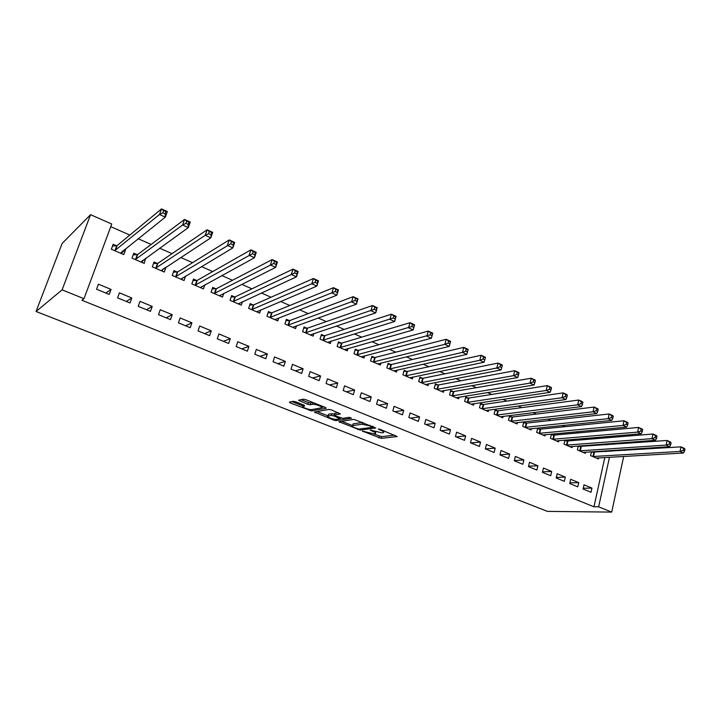 <?xml version="1.0" encoding="UTF-8"?>
<svg xmlns="http://www.w3.org/2000/svg" width="721" height="721" viewBox="0 0 721 721"><rect width="100%" height="100%" fill="white"/><g stroke="black" fill="none" stroke-linecap="round" stroke-linejoin="round"><path stroke-width="1.08" d="M362.357 431.077L381.175 438.368L397.217 436.556L380.156 429.346L378.39 429.004L381.039 430.356C383.644 431.464 384.428 432.221 383.401 432.618L381.779 432.834L370.288 430.049L372.865 431.383C375.452 432.483 376.245 433.222 375.244 433.609L373.676 433.817L362.357 431.077M295.646 401.813L293.24 401.327L289.382 402.129L290.257 402.931L311.643 410.916L326.18 408.275L325.342 407.473L305.875 399.704L303.406 399.209L298.557 400.218L307.723 404.328L310.156 404.823L312.59 404.346C315.113 403.733 324.234 407.329 321.404 407.816L311.823 409.591C309.363 410.168 300.432 406.671 303.153 406.184L304.749 405.878L303.892 405.085L295.646 401.813M83.987 298.692L62.105 289.851L90.558 214.687L111.737 224.042L83.987 298.692L81.888 300.233L593.969 506.791L598.628 506.809L609.488 457.231M62.105 289.851L36.05 311.49L547.455 511.387L611.705 512.099L598.628 506.809M338.897 421.677L360.139 430.067L375.74 428.004L353.984 419.379L338.897 421.677M333.805 420.118L314.401 412.024L329.001 409.411L331.462 409.916L340.438 413.953L334.256 414.99L335.058 415.747L342.79 418.351L349.225 417.333L351.497 418.216L336.175 420.604L333.805 420.118L334.084 419.162M90.558 214.687L62.15 243.419L36.05 311.49M130.023 302.973L131.808 297.98L119.398 292.852L117.586 297.872L130.023 302.973M137.08 254.648L133.773 253.215L131.997 258.127L144.218 263.39L145.579 258.325M170.526 319.61L172.238 314.68L160.26 309.733L158.53 314.68L170.526 319.61M177.132 271.997L173.941 270.618L172.247 275.458L184.053 280.541L185.585 276.098M209.622 335.671L211.253 330.804L199.69 326.027L198.041 330.912L209.622 335.671M215.804 288.742L212.722 287.409L211.109 292.194L222.51 297.106L223.744 293.393M247.384 351.172L248.934 346.368L237.768 341.754L236.191 346.576L247.384 351.172M253.17 304.929L250.187 303.64L248.655 308.363L259.668 313.103L260.687 309.931M283.876 366.16L285.354 361.419L274.557 356.958L273.061 361.717L283.876 366.16M289.283 320.566L286.399 319.322L284.93 323.981L295.583 328.569L296.448 325.811M319.16 380.652L320.575 375.965L310.129 371.657L308.696 376.353L319.16 380.652M324.207 335.698L321.422 334.49L320.025 339.095L330.326 343.529L331.065 341.096M353.299 394.666L354.642 390.043L344.539 385.87L343.178 390.512L353.299 394.666M358.013 350.334L355.318 349.171L353.975 353.714L363.952 358.013L364.583 355.832M386.339 408.239L387.628 403.67L377.84 399.632L376.542 404.211L386.339 408.239M390.737 364.511L388.123 363.375L386.853 367.872L396.514 372.036L397.064 370.071M418.342 421.379L419.568 416.873L410.096 412.953L408.852 417.477L418.342 421.379M422.443 378.237L419.91 377.146L418.694 381.58L428.049 385.618L428.535 383.833M449.354 434.114L450.526 429.662L441.342 425.868L440.152 430.329L449.354 434.114M453.167 391.548L450.715 390.485L449.553 394.874L458.628 398.776L459.052 397.145M479.42 446.461L480.537 442.054L471.624 438.377L470.498 442.793L479.42 446.461M482.962 404.454L480.583 403.427L479.474 407.762L488.27 411.547L488.649 410.042M508.575 458.43L509.639 454.086L501.005 450.517L499.923 454.879L508.575 458.43M511.865 416.972L509.558 415.972L508.494 420.253L517.038 423.93L517.381 422.542M536.875 470.047L537.893 465.757L529.502 462.287L528.475 466.604L536.875 470.047M539.921 429.121L537.677 428.157L536.667 432.384L544.959 435.953L545.256 434.664M564.336 481.331L565.309 477.086L557.171 473.724L556.179 477.978L564.336 481.331M567.157 440.919L565.192 440.071M564.958 440.089L564.011 444.163L572.068 447.633L572.339 446.425M591.013 492.281L591.95 488.09L584.037 484.818L583.091 489.027L591.013 492.281M593.617 452.382L592.166 451.752M591.427 451.797L590.58 455.6L598.403 458.971L598.646 457.844M593.969 506.791L604.82 457.493M606.1 451.661L606.289 450.823M606.397 444.893L604.477 444.055M592.824 438.918L590.634 437.953M579.044 432.852L576.584 431.771M565.048 426.688L562.308 425.48M550.844 420.433L547.807 419.099M536.424 414.088L533.08 412.619M521.77 407.635L518.129 406.031M506.89 401.083L502.925 399.335M491.776 394.432L487.486 392.539M476.419 387.664L471.786 385.627M460.818 380.796L455.834 378.606M444.965 373.82L439.621 371.459M428.851 366.719L423.137 364.204M412.475 359.509L406.365 356.823M395.82 352.181L389.322 349.315M378.885 344.719L371.982 341.682M361.672 337.14L354.344 333.913M344.16 329.434L336.401 326.018M326.352 321.593L318.141 317.979M308.237 313.617L299.557 309.796M289.797 305.497L280.64 301.468M271.042 297.232L261.39 292.987M251.944 288.833L241.778 284.353M232.504 280.271L221.816 275.566M212.713 271.556L201.483 266.608M192.57 262.687L180.764 257.487M172.04 253.648L159.656 248.195M151.14 244.446L138.153 238.723M129.843 235.064L110.764 226.664M580.486 446.696L578.774 445.957M578.287 445.993L577.395 449.922L585.326 453.338L585.587 452.184M577.773 486.846L578.729 482.628L570.699 479.312L569.734 483.548L577.773 486.846M553.638 435.06L551.43 434.105L550.438 438.314L558.613 441.838L558.901 440.594M550.709 475.734L551.7 471.462L543.436 468.046L542.426 472.336L550.709 475.734M525.997 423.092L523.725 422.109L522.689 426.363L531.098 429.986L531.422 428.653M522.833 464.288L523.87 459.962L515.362 456.447L514.307 460.782L522.833 464.288M497.526 410.763L495.183 409.744L494.092 414.052L502.762 417.783L503.123 416.341M494.11 452.491L495.201 448.12L486.423 444.496L485.323 448.877L494.11 452.491M468.181 398.046L465.766 397.001L464.63 401.363L473.562 405.211L473.967 403.643M464.504 440.333L465.649 435.908L456.6 432.167L455.447 436.611L464.504 440.333M437.926 384.951L435.43 383.869L434.24 388.277L443.46 392.251L443.911 390.539M433.97 427.796L435.169 423.317L425.841 419.46L424.624 423.957L433.97 427.796M406.716 371.432L404.148 370.315L402.895 374.785L412.403 378.876L412.926 377.002M402.471 414.854L403.724 410.321L394.099 406.347L392.828 410.898L402.471 414.854M374.505 357.481L371.856 356.327L370.549 360.851L380.364 365.078L380.949 363.014M369.954 401.507L371.27 396.91L361.32 392.81L359.995 397.415L369.954 401.507M341.249 343.079L338.51 341.889L337.14 346.468L347.279 350.83L347.955 348.531M336.374 387.718L337.743 383.067L327.478 378.822L326.081 383.491L336.374 387.718M306.885 328.199L304.055 326.964L302.622 331.606L313.103 336.112L313.896 333.526M301.666 373.46L303.108 368.755L292.492 364.366L291.032 369.098L301.666 373.46M271.375 312.815L268.446 311.544L266.941 316.24L277.774 320.899L278.712 317.952M265.788 358.734L267.302 353.957L256.315 349.424L254.783 354.209L265.788 358.734M234.649 296.908L231.621 295.592L230.044 300.351L241.247 305.172L242.364 301.748M228.665 343.484L230.251 338.654L218.896 333.958L217.282 338.807L228.665 343.484M196.635 280.442L193.507 279.09L191.849 283.903L203.448 288.896L204.818 284.849M190.245 327.713L191.912 322.81L180.151 317.952L178.457 322.864L190.245 327.713M157.286 263.399L154.033 261.993L152.302 266.869L164.307 272.042L165.974 267.167M150.455 311.364L152.203 306.407L140.009 301.369L138.243 306.353L150.455 311.364M116.505 245.735L113.143 244.284L111.322 249.223L123.769 254.585L125.562 249.664L124.805 249.331M109.213 294.429L111.052 289.4L98.407 284.182L96.551 289.229L109.213 294.429M622.818 449.751L624.476 450.481M610.768 451.364L610.948 450.526M611.705 512.099L623.692 456.42M591.95 488.09L583.271 488.252M578.729 482.628L569.896 482.863M565.309 477.086L556.324 477.392M551.7 471.462L542.543 471.849M537.893 465.757L528.556 466.235M523.87 459.962L514.361 460.539M509.639 454.086L499.95 454.762M495.201 448.12L485.368 448.904M480.537 442.054L470.84 442.937M465.649 435.908L456.096 436.881M450.526 429.662L441.126 430.734M435.169 423.317L425.922 424.489M419.568 416.873L410.483 418.144M403.724 410.321L394.802 411.709M387.628 403.67L378.867 405.166M371.27 396.91L362.69 398.524M354.642 390.043L346.251 391.773M337.743 383.067L329.551 384.915M320.575 375.965L312.572 377.939M303.108 368.755L295.322 370.855M285.354 361.419L277.783 363.654M267.302 353.957L259.948 356.336M248.934 346.368L241.814 348.883M230.251 338.654L223.384 341.312M211.253 330.804L204.629 333.616M191.912 322.81L185.549 325.784M172.238 314.68L166.145 317.808M166.019 267.185L162.739 269.33M152.203 306.407L146.39 309.697M145.975 258.497L142.695 260.858M131.808 297.98L126.292 301.45M125.562 249.664L122.273 252.269M111.052 289.4L105.843 293.05M375.47 432.816L375.83 431.852M383.626 431.789L383.923 430.852M373.433 433.844L381.652 436.656L394.693 435.151M372.721 426.706L373.334 426.625M341.637 421.262L352.596 425.597C351.578 426.003 352.389 426.76 355.047 427.877L358.923 429.103L372.559 427.274L369.774 425.868L361.978 424.263L352.596 425.597L352.866 424.66M362.87 422.452L361.978 424.263M353.101 423.849L362.492 422.479M328.046 415.891L317.069 411.547M338.23 412.619L334.697 413.475M341.222 418.135L340.15 418.306M328.316 414.972L328.001 416.026C325.378 416.513 334.021 419.856 336.527 419.343L336.175 420.604M334.129 415.197L333.904 415.936L340.015 418.793L336.527 419.343M328.632 414.251L332.02 413.674L334.49 414.187M333.904 415.936L331.498 415.44L328.109 416.008M301.117 399.677L308.264 402.525L310.697 403.021L313.031 402.561M321.836 407.365L324.044 406.95M291.924 401.597L303.19 406.058M596.294 458.069L683.49 453.004L680.047 451.436L680.966 446.849L591.346 452.175M683.571 448.579L680.966 446.849L684.4 448.426L684.95 449.21L683.571 448.579L683.202 450.418L684.58 451.049L684.95 449.21M683.202 450.418L680.047 451.436L592.698 456.519M684.58 451.049L683.49 453.004M583.19 452.418L669.62 446.687L666.123 445.091L667.069 440.477L578.179 446.488M669.665 442.216L667.069 440.477L670.557 442.081L671.071 442.856L669.665 442.216L669.295 444.064L670.692 444.704L671.071 442.856M669.295 444.064L666.123 445.091L579.54 450.85M670.692 444.704L669.62 446.687M569.896 446.696L655.533 440.279L651.973 438.656L652.947 434.015L567.923 440.946L564.813 440.72M655.542 435.745L652.947 434.015L656.498 435.637L656.966 436.403L655.542 435.745L655.155 437.611L656.579 438.26L656.966 436.403M655.155 437.611L651.973 438.656L566.192 445.1M656.579 438.26L655.533 440.279M556.414 440.892L641.212 433.754L637.598 432.113L638.59 427.436L554.395 435.087L551.25 434.871M641.176 429.175L638.59 427.436L642.204 429.094L642.627 429.833L641.176 429.175L640.78 431.05L642.231 431.708L642.627 429.833M640.78 431.05L637.598 432.113L552.647 439.269M642.231 431.708L641.212 433.754M542.724 434.997L626.657 427.129L622.98 425.462L623.998 420.758L540.678 429.139L537.496 428.932M626.585 422.497L623.998 420.758L627.676 422.434L628.054 423.164L626.585 422.497L626.179 424.381L627.649 425.048L628.054 423.164M626.179 424.381L622.98 425.462L538.911 433.348M627.649 425.048L626.657 427.129M528.835 429.013L611.859 420.397L608.127 418.694L609.173 413.962L526.745 423.11L523.527 422.912M611.75 415.702L609.173 413.962L612.904 415.675L613.247 416.387L611.75 415.702L611.327 417.594L612.823 418.279L613.247 416.387M611.327 417.594L608.127 418.694L524.96 427.346M612.823 418.279L611.859 420.397M514.74 422.948L596.817 413.548L593.023 411.817L594.095 407.059L512.613 416.981L509.35 416.792M596.664 408.798L594.095 407.059L597.889 408.798L598.187 409.492L596.664 408.798L596.231 410.709L597.754 411.403L598.187 409.492M596.231 410.709L593.023 411.817L510.81 421.253M597.754 411.403L596.817 413.548M500.428 416.783L581.523 406.59L577.665 404.832L578.765 400.038L498.265 410.772L494.967 410.591M581.324 401.777L578.765 400.038L582.622 401.804L582.874 402.48L581.324 401.777L580.883 403.697L582.433 404.4L582.874 402.48M580.883 403.697L577.665 404.832L496.445 415.062M582.433 404.4L581.523 406.59M485.909 410.528L565.976 399.506L562.047 397.722L563.182 392.891L483.701 404.454L480.357 404.292M565.724 394.63L563.182 392.891L567.103 394.693L567.301 395.351L565.724 394.63L565.273 396.568L566.85 397.289L567.301 395.351M565.273 396.568L562.047 397.722L481.853 408.78M566.85 397.289L565.976 399.506M471.155 404.175L550.15 392.305L546.158 390.485L547.32 385.627L468.911 398.046L465.532 397.893M549.862 387.375L547.32 385.627L551.313 387.456L551.457 388.105L549.862 387.375L549.393 389.322L550.997 390.052L551.457 388.105M549.393 389.322L546.158 390.485L467.046 402.408M550.997 390.052L550.15 392.305M456.186 397.731L534.063 384.987L529.998 383.13L531.188 378.237L453.897 391.548L450.472 391.404M533.72 379.985L531.188 378.237L535.252 380.102L535.342 380.724L533.72 379.985L533.243 381.941L534.874 382.689L535.342 380.724M533.243 381.941L529.998 383.13L452.004 395.928M534.874 382.689L534.063 384.987M440.982 391.179L517.696 377.534L513.55 375.65L514.785 370.72L438.647 384.933L435.178 384.807M517.299 372.469L514.785 370.72L518.913 372.613L518.958 373.226L517.299 372.469L516.804 374.442L518.462 375.19L518.958 373.226M516.804 374.442L513.55 375.65L436.737 389.358M518.462 375.19L517.696 377.534M425.534 384.527L501.032 369.945L496.823 368.034L498.085 363.078L423.155 378.228L419.64 378.119M500.59 364.817L498.085 363.078L502.285 364.997L502.276 365.583L500.59 364.817L500.086 366.8L501.771 367.575L502.276 365.583M500.086 366.8L496.823 368.034L421.226 382.68M501.771 367.575L501.032 369.945M409.852 377.777L484.079 362.23L479.798 360.284L481.087 355.291L407.428 371.405L403.868 371.315M483.584 357.03L481.087 355.291L485.368 357.246L485.296 357.814L483.584 357.03L483.061 359.031L484.782 359.815L485.296 357.814M483.061 359.031L479.798 360.284L405.472 375.893M484.782 359.815L484.079 362.23M393.909 370.909L466.829 354.381L462.467 352.389L463.792 347.369L391.44 364.484L387.835 364.411M466.271 349.108L463.792 347.369L468.145 349.361L468.01 349.901L466.271 349.108L465.739 351.118L467.487 351.92L468.01 349.901M465.739 351.118L462.467 352.389L389.466 368.999M467.487 351.92L466.829 354.381M377.723 363.943L449.255 346.377L444.821 344.359L446.182 339.303L375.199 357.445L371.549 357.391M448.642 341.042L446.182 339.303L450.616 341.33L449.255 346.377L450.418 341.853L448.642 341.042L448.101 343.061L449.877 343.881M448.101 343.061L444.821 344.359L373.208 361.996M450.418 341.853L450.616 341.33M361.275 356.859L431.374 338.239L426.85 336.184L428.256 331.083L358.697 350.298L354.993 350.262M430.698 332.823L428.256 331.083L432.771 333.156L431.374 338.239L432.51 333.652L430.698 332.823L430.14 334.868L431.951 335.689M430.14 334.868L356.679 354.876M432.51 333.652L432.771 333.156M344.548 349.658L413.16 329.948L408.555 327.848L409.997 322.72L341.934 343.034L338.167 343.016M412.421 324.459L409.997 322.72L414.593 324.829L413.16 329.948L414.269 325.297L412.421 324.459L411.844 326.514L413.692 327.352M411.844 326.514L339.888 347.648M414.269 325.297L414.593 324.829M327.559 342.34L394.612 321.503L389.917 319.367L391.395 314.203L324.883 335.653L321.07 335.662M393.81 315.933L391.395 314.203L396.081 316.348L394.612 321.503L395.685 316.798L393.81 315.933L393.215 318.006L395.099 318.862M393.215 318.006L322.81 340.294M395.685 316.798L396.081 316.348M310.282 334.905L375.713 312.905L370.936 310.724L372.451 305.524L307.534 328.145L303.685 328.172M374.848 307.254L372.451 305.524L377.227 307.714L375.713 312.905L376.759 308.128L374.848 307.254L374.235 309.336L376.155 310.21M374.235 309.336L305.461 332.823M376.759 308.128L377.227 307.714M292.726 327.334L356.462 304.136L351.587 301.919L353.155 296.682L289.941 320.512L286.012 320.575M355.525 298.413L353.155 296.682L358.013 298.909L356.462 304.136L357.472 299.305L355.525 298.413L354.894 300.513L356.85 301.396M354.894 300.513L287.814 325.225M357.472 299.305L358.013 298.909M275.152 319.773L275.305 319.277M274.863 319.646L336.842 295.204L331.876 292.951L333.481 287.679L271.97 312.77L268.032 312.842M335.833 289.4L333.481 287.679L338.437 289.941L336.842 295.204L337.816 290.302L335.833 289.4L335.193 291.509L337.176 292.42M335.193 291.509L269.879 317.501M337.816 290.302L338.437 289.941M257.109 312.004L257.316 311.364M256.703 311.823L316.843 286.102L311.787 283.804L313.437 278.495L253.81 304.857L249.754 304.983M315.762 280.208L313.437 278.495L318.484 280.802L316.843 286.102L317.79 281.136L315.762 280.208L315.104 282.335L317.132 283.263M315.104 282.335L251.629 309.642M317.79 281.136L318.484 280.802M238.75 304.1L239.021 303.298M238.236 303.874L296.457 276.828L291.302 274.476L292.996 269.131L235.28 296.827L231.153 296.989M295.304 270.844L292.996 269.131L298.143 271.484L296.457 276.828L297.367 271.79L295.304 270.844L294.619 272.989L296.682 273.926M294.619 272.989L233.072 301.648M297.367 271.79L298.143 271.484M220.085 296.061L220.419 295.06M219.445 295.781L275.674 267.365L270.411 264.967L272.159 259.587L216.435 288.661L212.235 288.86M274.44 261.29L272.159 259.587L277.405 261.984L275.674 267.365L276.54 262.255L274.44 261.29L273.737 263.453L275.846 264.409M273.737 263.453L214.2 293.519M276.54 262.255L277.405 261.984M201.096 287.886L201.519 286.652M200.33 287.553L254.477 257.721L249.115 255.279L250.908 249.854L197.257 280.352L192.985 280.586M253.161 251.548L250.908 249.854L256.261 252.305L254.477 257.721L255.306 252.53L253.161 251.548L252.44 253.729L254.585 254.702M252.44 253.729L194.985 285.255M255.306 252.53L256.261 252.305M181.782 279.559L182.296 278.063M180.881 279.171L232.856 247.88L227.385 245.383L229.233 239.922L177.736 271.889L173.4 272.178M231.45 241.616L229.233 239.922L234.695 242.418L232.856 247.88L233.64 242.617L231.45 241.616L230.711 243.806L232.91 244.807M230.711 243.806L175.446 276.837M233.64 242.617L234.695 242.418M162.117 271.096L162.766 269.266M161.08 270.654L210.802 237.84L205.224 235.298L207.116 229.792L157.881 263.291L153.456 263.625M209.306 231.477L207.116 229.792L212.686 232.342L210.802 237.84L211.541 232.504L209.306 231.477L208.549 233.685L210.784 234.704M208.549 233.685L205.224 235.298L155.556 268.266M211.541 232.504L212.686 232.342M142.109 262.48L142.911 260.245M140.937 261.975L188.298 227.593L182.602 224.997L184.549 219.454L137.657 254.531L133.16 254.919M186.712 221.131L184.549 219.454L190.236 222.059L188.298 227.593L188.208 224.402L188.992 222.176L186.712 221.131L185.928 223.357L188.208 224.402M185.928 223.357L182.602 224.997L135.305 259.551M188.992 222.176L190.236 222.059M121.741 253.711L122.75 250.962M111.422 249.268L112.44 246.194M120.425 253.143L165.325 217.138L159.512 214.488L161.522 208.901L117.081 245.609L112.611 246.05M163.649 210.577L161.522 208.901L167.326 211.559L165.325 217.138L165.172 213.876L165.974 211.641L163.649 210.577L162.838 212.812L165.172 213.876M162.838 212.812L159.512 214.488L114.693 250.674M165.974 211.641L167.326 211.559M362.96 431.122L362.834 431.573M379.039 429.031L378.913 429.509M370.891 430.095L370.756 430.554M373.027 430.816L372.865 431.383M381.202 429.761L381.039 430.356M381.652 436.656L381.175 438.368M379.309 436.16L378.822 437.881M360.473 428.896L360.139 430.067M357.949 428.977L357.778 429.572M339.897 421.524L339.636 422.416M372.207 426.174L372.036 426.769M369.945 425.273L369.774 425.868M353.308 423.813L352.803 425.561M315.528 411.826L315.239 412.791M334.823 413.196L334.292 414.981L334.778 413.205M339.384 417.459L339.212 418.045M334.427 414.16L334.183 415.008M332.02 413.674L331.498 415.44M303.568 404.95L303.199 406.175M313.112 402.597L312.59 404.346M310.697 403.021L310.156 404.823M308.264 402.525L307.723 404.328M299.756 399.966L299.431 401.038M312.058 409.546L311.643 410.916M309.561 409.465L309.264 410.429M290.581 401.885L290.257 402.931M594.392 452.418L593.464 456.555M593.87 452.4L592.941 456.537M581.252 446.723L580.306 450.886M580.729 446.714L579.783 450.868M567.923 440.946L566.958 445.136M567.4 440.946L566.436 445.127M554.395 435.087L553.413 439.296M553.881 435.087L552.899 439.287M540.678 429.139L539.668 433.375M540.164 429.139L539.155 433.375M526.745 423.11L525.717 427.364M526.24 423.11L525.203 427.364M512.613 416.981L511.559 421.271M512.108 416.99L511.054 421.271M498.265 410.772L497.184 415.08M497.76 410.772L496.679 415.08M483.701 404.454L482.592 408.789M483.205 404.472L482.097 408.798M468.911 398.046L467.776 402.408M468.416 398.064L467.289 402.417M453.897 391.548L452.734 395.928M453.401 391.566L452.247 395.946M438.647 384.933L437.458 389.349M438.161 384.96L436.971 389.367M423.155 378.228L421.947 382.662M422.677 378.255L421.461 382.689M407.428 371.405L406.184 375.875M406.95 371.441L405.707 375.902M391.44 364.484L390.169 368.981M390.971 364.52L389.7 369.008M375.199 357.445L373.902 361.969M374.74 357.49L373.433 362.005M358.697 350.298L357.373 354.849M358.238 350.343L356.913 354.885M341.934 343.034L340.573 347.612M341.475 343.079L340.114 347.648M324.883 335.644L323.495 340.249L324.883 335.653M324.441 335.698L323.044 340.303M307.561 328.136L306.128 332.769L307.534 328.145M307.119 328.199L305.686 332.823M289.941 320.512L288.481 325.171M289.509 320.566L288.04 325.225M272.024 312.743L270.528 317.438M271.601 312.815L270.105 317.501M253.81 304.857L252.278 309.57M253.386 304.92L251.854 309.642M235.28 296.827L233.712 301.576M234.866 296.899L233.298 301.648M216.435 288.661L214.822 293.438M216.021 288.742L214.416 293.519M197.257 280.352L195.607 285.155M196.851 280.433L195.202 285.246M177.736 271.889L176.05 276.738M177.348 271.988L175.663 276.828M157.881 263.291L156.151 268.158M157.493 263.39L155.763 268.257M137.657 254.531L135.89 259.434M137.287 254.63L135.512 259.533M117.081 245.609L115.261 250.547M116.712 245.726L114.9 250.656M372.811 426.408L372.613 427.084M328.524 414.269L328.001 416.026M340.294 417.829L340.087 418.522M303.532 404.941L303.153 406.184M321.917 406.103L321.629 407.059M289.896 320.521L288.436 325.18M271.97 312.77L270.465 317.456M253.729 304.884L252.197 309.597M235.181 296.863L233.613 301.612M216.318 288.697L214.705 293.483M197.121 280.397L195.472 285.21M177.591 271.952L175.897 276.792M157.71 263.354L155.979 268.23M137.477 254.603L135.701 259.515M116.883 245.699L115.063 250.638"/></g></svg>
